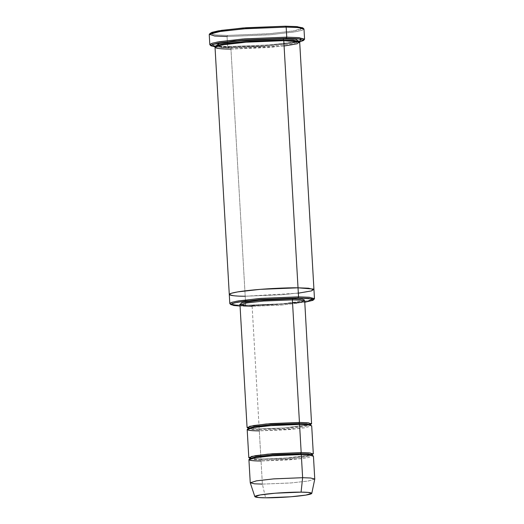 <?xml version="1.0" encoding="UTF-8"?>
<svg xmlns="http://www.w3.org/2000/svg" width="524" height="524" viewBox="0 0 524 524"><rect width="100%" height="100%" fill="white"/><g stroke="black" fill="none" stroke-linecap="round" stroke-linejoin="round"><path stroke-width="0.39" stroke-dasharray="2.62 1.97" d="M239.999 304.935L244.191 305.983L252.129 306.285L280.897 305.112L298.038 303.18L304.51 301.215L298.038 303.18L280.897 305.112L252.129 306.285L251.441 305.381L277.445 304.451L304.588 300.835M292.949 298.765C301.385 298.693 313.201 299.826 298.195 302.276C282.482 304.719 258.214 305.571 251.441 305.381L239.881 304.562M210.321 33.169L215.521 34.918L227.626 35.422L227.056 36.523L227.639 46.57L228.326 47.474L215.318 46.878L228.326 47.474L260.467 46.453L299.368 42.038L260.467 46.453L228.326 47.474L227.639 46.57L215.98 46.125L209.816 44.592M209.993 44.9L216.739 46.191L227.639 46.57L227.056 36.523L269.303 34.807L294.488 31.964L301.726 30.412L303.992 29.082M246.411 306.18L240.058 306.029L246.411 306.18L304.575 302.309L246.411 306.18L245.73 305.276L246.411 306.18M229.957 303.782L235.99 304.935L245.73 305.276L235.309 304.876L229.8 303.507M248.92 459.653L253.112 460.701L261.05 461.002L262.386 484.111L265.557 497.8L262.386 484.111L290.807 482.971L307.935 481.065L314.76 479.1M250.262 482.82L254.579 483.816L262.386 484.111L261.05 461.002L261.62 459.895L250.092 458.873M250.059 458.29L261.004 458.991L261.62 459.895L260.939 458.991L283.89 458.245L310.909 455.074M312.363 454.989L306.095 456.889L289.49 458.769L261.62 459.895L289.49 458.769L306.095 456.889L312.363 454.989L312.612 455.5C312.553 455.101 308.76 454.799 301.235 454.596L301.169 454.59M301.536 458.67L261.05 461.002L289.818 459.836L306.959 457.897L313.431 455.939M248.324 428.147L259.262 428.848L259.884 429.759L248.356 428.73M299.793 428.527L259.315 430.866L259.884 429.759L287.748 428.625L304.359 426.752L310.627 424.846L304.359 426.752L287.748 428.625L259.884 429.759L259.197 428.855L284.368 427.951L310.706 424.453L284.368 427.951L259.197 428.855L248.003 428.069M209.24 34.545L215.397 36.077L227.056 36.523L227.626 35.422L216.674 35.023L210.255 33.674M230.842 47.075L231.523 47.979L221.357 47.592L215.98 46.256L221.357 47.592L231.523 47.979L230.842 47.075L264.351 45.863L286.209 43.721L298.68 41.206L286.209 43.721L264.351 45.863L230.842 47.075L215.908 45.974L230.842 47.075M215.98 46.256L215.842 46.702C213.949 45.038 259.013 40.034 283.713 40.669L283.713 40.669C293.669 40.931 298.706 41.35 298.824 41.92L298.634 41.488L296.663 42.647L290.348 44.003L268.38 46.479L231.523 47.979L268.38 46.479L290.348 44.003L296.663 42.647L298.772 41.036C300.671 42.706 255.607 47.704 230.907 47.068C224.285 47.009 219.713 46.734 217.178 46.243L215.79 45.824M284.087 46.02L230.953 49.086L231.523 47.979L230.953 49.086L245.73 305.276L245.206 296.237L234.844 295.844L229.283 294.488L234.844 295.844L245.206 296.237L230.953 49.086L268.707 47.553L291.213 45.012L297.678 43.623L299.702 42.437M229.283 294.468L234.791 295.837L245.206 296.237L282.816 294.711L305.315 292.182L311.846 290.794L313.955 289.608L311.846 290.794L305.315 292.182L282.816 294.711L245.206 296.237L282.96 294.698L305.459 292.156L311.931 290.768L313.955 289.582M215.03 47.317L220.538 48.686L230.953 49.086M252.129 306.285L259.197 428.855L252.129 306.285L251.441 305.381L240.175 304.641M247.184 429.516L251.376 430.558L259.315 430.866L260.939 458.991L249.745 458.212M313.313 453.928L306.848 455.887L289.7 457.825L260.939 458.991L259.315 430.866L288.076 429.693L305.223 427.761L311.695 425.796M298.333 293.171L245.206 296.237M314.472 298.628L312.455 299.813L305.983 301.202L283.477 303.743L245.73 305.276L281.814 303.874L304.182 301.49L314.348 298.916M302.872 28.335L292.405 31.152L267.829 33.831L227.626 35.422L270.862 33.588L295.477 30.634L301.68 29.095L302.754 27.838M304.568 39.13L302.309 40.459L295.064 42.012L269.886 44.854L227.639 46.57L268.019 44.999L293.047 42.333L304.431 39.451M247.885 427.938L248.134 428.455L252.195 429.464L259.884 429.759L259.315 430.866M249.621 458.081L249.869 458.592L253.93 459.607L261.62 459.895L261.05 461.002M314.76 479.041L308.295 481.006L291.148 482.938L262.386 484.111M303.815 28.781L302.721 30.064L296.381 31.636L271.229 34.65L227.056 36.523M304.693 300.691C303.743 300.73 307.627 300.494 297.77 302.335C287.008 304.071 264.908 305.525 251.507 305.374L239.756 304.431M310.85 455.068L291.108 457.707L280.32 458.454L261.004 458.991L250.112 458.251M310.811 424.316C309.9 424.355 313.673 424.119 304.117 425.901C293.682 427.584 272.257 428.999 259.262 428.848L248.369 428.115M310.627 424.846L310.876 425.364C310.811 424.964 307.018 424.656 299.492 424.453C286.504 424.309 265.079 425.717 254.638 427.401C245.088 429.189 248.861 428.953 247.944 428.992L248.134 428.455M249.869 458.592L249.686 459.129C250.596 459.089 246.824 459.325 256.38 457.544C266.814 455.854 288.239 454.446 301.235 454.596"/><path stroke-width="0.79" d="M304.588 300.835L302.486 299.217L292.949 298.765L292.379 299.872L300.311 300.173L304.51 301.215L300.311 300.173L292.379 299.872L263.611 301.038L246.47 302.977L239.999 304.935L246.47 302.977L263.611 301.038L292.379 299.872L299.446 422.442L266.081 424.008L249.614 426.326L248.324 428.147M210.255 33.674L211.762 32.396L218.312 30.864L242.959 27.975L285.482 26.2L245.959 27.739L221.462 30.353L210.321 33.169L209.377 34.224L220.755 31.348L245.789 28.676L286.169 27.104L285.482 26.2L297.331 26.678L302.872 28.335M227.056 36.523L214.689 36.012L209.377 34.224M303.481 40.512L304.431 39.451L299.119 37.663L286.746 37.152L298.405 37.597L304.568 39.13L303.992 29.082L297.829 27.549L286.169 27.104L286.746 37.152L286.169 27.104L243.922 28.82L218.737 31.663L211.499 33.222L209.24 34.545L209.816 44.592L212.076 43.269L219.32 41.71L244.498 38.868L286.746 37.152L286.176 38.259L298.287 38.756L303.481 40.512L299.368 42.038L300.828 39.077L286.176 38.259L234.018 40.924L212.272 44.527L215.318 46.878L211.054 45.837L212.122 44.579L218.331 43.04L242.946 40.093L286.176 38.259L286.746 37.152L242.573 39.025L217.427 42.038L211.087 43.616L209.993 44.9L211.054 45.837M245.206 296.237C234.464 296.329 219.432 294.888 238.531 291.77C258.529 288.659 289.412 287.571 298.025 287.814L308.446 288.213L313.955 289.608L308.498 288.22L298.025 287.814L283.779 40.669L283.091 39.765L293.263 40.151L298.634 41.488L293.263 40.151L283.091 39.765L283.661 38.658L283.091 39.765L246.234 41.258L224.272 43.741L217.951 45.097L215.98 46.256L217.951 45.097L224.272 43.741L246.234 41.258L283.091 39.765L283.779 40.669L298.025 287.814L260.133 289.359L237.621 291.914L231.215 293.309L229.283 294.488L231.3 293.283L237.772 291.888L260.277 289.353L298.025 287.814L298.549 296.859L298.025 287.814L260.277 289.353L237.772 291.888L231.3 293.283L229.283 294.468L229.8 303.507L231.824 302.322L238.296 300.933L260.795 298.392L298.549 296.859L297.979 297.959L308.767 298.411L313.404 299.97L304.575 302.309L312.841 300.35L312.186 298.929L297.979 297.959L245.533 301.025L234.47 302.859L230.868 304.451L233.73 305.505L240.058 306.029L231.025 304.719L231.975 303.599L237.51 302.23L259.446 299.597L297.979 297.959L298.549 296.859L259.079 298.536L236.606 301.228L230.94 302.636L229.957 303.782L231.025 304.719M262.386 484.111L254.448 483.809L250.249 482.761L256.721 480.803L273.869 478.864L302.63 477.698L301.3 454.59L272.532 455.756L255.391 457.694L248.92 459.653L250.249 482.761M311.787 493.379L314.76 479.1L310.699 478.012L302.63 477.698L301.084 492.141L308.204 492.416L311.787 493.379L305.767 495.108L290.643 496.791L265.557 497.8C271.347 497.964 292.123 497.237 305.571 495.141C318.415 493.045 308.308 492.075 301.084 492.141C295.287 491.971 274.517 492.704 261.063 494.794C248.219 496.896 258.332 497.866 265.557 497.8L258.666 497.545L254.854 496.66L260.245 494.931L275.382 493.195L301.084 492.141L302.63 477.698L273.521 478.897L256.367 480.862L250.262 482.82L254.854 496.66M250.092 458.873L249.869 458.592L256.138 456.692L272.749 454.819L300.612 453.686L301.182 452.579L267.823 454.151L251.356 456.463L250.059 458.29M312.448 454.596L310.45 453.018L301.182 452.579L300.612 453.686L308.302 453.981L312.363 454.989L308.302 453.981L300.612 453.686L301.3 454.59L301.536 458.67M310.909 455.074L312.14 454.708M248.356 428.73L248.134 428.455L254.395 426.549L271.006 424.676L298.87 423.543L299.446 422.442L298.87 423.543L306.56 423.837L310.627 424.846L306.56 423.837L298.87 423.543L299.558 424.447L299.793 428.527M248.003 428.069L247.066 427.505L253.537 425.547L270.679 423.608L299.446 422.442L307.378 422.744L311.577 423.785L310.706 424.453L308.708 422.881L299.446 422.442L292.379 299.872L292.949 298.765L258.653 300.37L241.636 302.754L240.175 304.641M283.661 38.658L241.315 40.584L219.287 43.512L215.908 45.974L219.287 43.512L241.315 40.584L283.661 38.658L295.654 39.215L298.68 41.206L295.654 39.215L283.661 38.658M313.404 299.97L314.348 298.916L309.605 297.318L298.549 296.859L308.964 297.259L314.472 298.628L299.702 42.437L294.193 41.062L283.779 40.669L299.119 41.913L297.305 43.734L284.087 46.02M230.953 49.086C220.218 49.177 205.179 47.736 224.279 44.619C244.276 41.507 275.159 40.42 283.779 40.669L246.025 42.202L223.519 44.743L217.054 46.132L215.03 47.317L229.283 294.468M249.745 458.212L248.802 457.649L255.273 455.684L272.414 453.751L301.182 452.579L299.558 424.447L270.797 425.619L253.649 427.551L247.184 429.516L248.802 457.649M259.315 430.866C251.134 430.938 239.678 429.837 254.225 427.46C269.467 425.088 292.995 424.263 299.558 424.447L301.182 452.579L309.121 452.88L313.313 453.928L311.695 425.796L307.496 424.754L299.558 424.447L298.87 423.543L271.006 424.676L254.395 426.549L248.134 428.455L247.944 428.992M239.881 304.562L242.075 302.649L259.282 300.311L292.949 298.765M313.955 289.582L308.446 288.213L298.025 287.814L313.372 289.065L311.557 290.879L298.333 293.171M261.05 461.002C252.869 461.074 241.413 459.974 255.967 457.603C271.203 455.232 294.73 454.4 301.3 454.59L300.612 453.686L272.749 454.819L256.138 456.692L249.869 458.592L249.686 459.129M301.3 454.59L302.63 477.698L310.568 477.999L314.76 479.041L313.431 455.939L309.232 454.891L301.3 454.59M302.754 27.838L296.152 26.573L285.482 26.2L286.169 27.104L297.069 27.49L303.815 28.781L302.754 27.838M252.129 306.285L244.191 305.983L239.999 304.935L247.066 427.505M311.577 423.785L304.693 300.691L304.248 300.907M250.112 458.251L249.621 458.081L249.869 458.592M312.363 454.989L312.553 454.452L310.85 455.068M248.369 428.115L247.885 427.938L248.134 428.455M310.627 424.846L310.811 424.316L310.352 424.538M215.79 45.824L215.842 46.702M298.824 41.92L298.772 41.036L298.477 41.219M240.221 304.601L239.756 304.431L239.999 304.935"/></g></svg>
